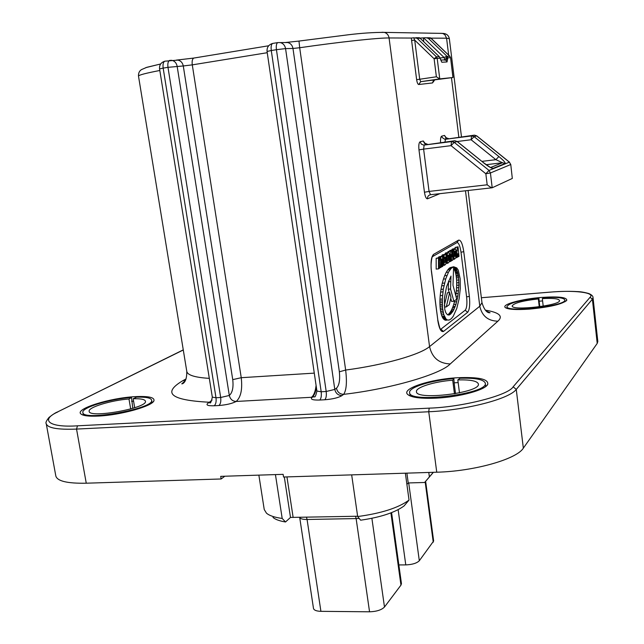 <?xml version="1.0" encoding="UTF-8"?>
<svg xmlns="http://www.w3.org/2000/svg" width="644" height="644" viewBox="0 0 644 644"><rect width="100%" height="100%" fill="white"/><g stroke="black" fill="none" stroke-linecap="round" stroke-linejoin="round"><path stroke-width="0.97" d="M543.206 306.182L542.329 298.607C552.858 298.035 558.581 298.655 559.507 300.458C561.343 305.401 511.376 311.157 512.181 305.94C513.84 303.066 522.558 300.732 538.344 298.929L538.907 298.011L539.141 301.207L542.594 300.917M541.749 297.415C558.493 296.304 566.833 297.254 566.784 300.265C562.534 304.137 550.113 307.083 529.513 309.112C515.78 310.022 507.657 309.458 505.138 307.405C501.845 304.306 522.051 298.88 541.749 297.415M459.478 392.88L457.82 379.912C470.37 379.598 477.22 380.942 478.371 383.945C481.253 392.655 415.758 400.777 416.459 391.665C415.452 387.406 434.378 381.53 452.708 380.21L453.875 378.6L454.141 382.834L458.158 382.576M457.699 377.73C478.556 376.877 488.579 379.066 487.758 384.315C485.56 389.942 459.462 397.066 436.342 398.137C420.653 398.789 411.049 397.517 407.539 394.313C401.445 388.493 430.764 379.066 457.699 377.73M485.576 386.617L485.294 383.164C488.885 393.806 408.658 403.748 409.608 392.607C408.401 387.382 431.528 380.218 453.875 378.6M135.28 396.648C148.514 396.02 154.737 397.38 153.94 400.745C152.499 406.155 120.621 415.114 98.5 416.064C88.848 416.515 82.971 415.799 80.862 413.923C74.688 408.86 110.446 397.791 135.28 396.648M152.048 402.798L151.63 400.117C155.333 408.385 82.537 421.603 82.859 412.506C81.281 407.66 109.899 398.982 131.489 397.453L132.801 408.344M597.213 343.413L523.339 448.152L516.263 389.403L592.391 299.21L597.213 343.413L597.817 341.497L593.027 297.584L592.391 299.21L590.057 297.311C595.724 292.44 573.538 289.929 549.485 292.199L549.622 292.183M224.812 476.23L221.125 478.975L86.256 483.201L76.539 429.081L428.751 411.758L436.753 472.205C474.153 471.319 516.705 459.188 523.339 448.152M436.753 472.205L283.537 477.011L283.135 474.346L220.707 476.359L221.125 478.975M183.29 349.982L57.453 411.991C55.77 412.53 52.953 414.35 48.992 417.441C46.312 420.838 45.394 422.923 46.239 423.704L55.835 476.029C57.292 481.165 67.427 483.555 86.256 483.201M390.9 512.89L400.962 585.122L401.445 583.585L391.576 512.624M400.962 585.122L384.484 607.018L371.886 518.307M359.151 518.396L356.124 518.581L369.551 611.8C376.595 611.559 381.57 609.965 384.484 607.018M369.551 611.8L320.913 611.333L307.075 519.483C302.656 519.491 300.193 518.774 299.677 517.341L313.491 608.427C313.974 610.222 316.446 611.188 320.913 611.333M425.636 481.31L433.645 541.016L419.316 560.739L408.707 482.936M398.137 509.67L405.776 564.901C412.289 564.619 416.805 563.226 419.316 560.739M405.776 564.901L398.861 564.933M357.621 516.238L290.492 517.422L285.525 521.978L282.193 518.444L275.439 474.596M284.31 476.987L290.492 517.422M433.307 472.31L424.613 482.485L433.396 472.31M424.613 482.485L408.232 482.952L406.895 484.417M351.672 474.878L357.67 516.552L360.632 520.199C380.443 517.309 394.909 512.576 404.013 505.991L409.037 500.082L405.366 473.187M272.992 517.438C275.423 519.507 279.609 521.02 285.525 521.978M357.67 516.552C381.361 513.34 398.483 507.85 409.037 500.082M406.887 473.139L408.232 482.952M429.371 476.818L428.791 472.454M258.864 475.135L264.233 509.517L266.463 513.163C269.393 515.667 274.634 517.422 282.193 518.444M455.244 255.821L454.664 256.489L454.519 256.014L454.511 251.715L455.115 251.112L455.244 255.821L454.519 255.885M454.559 256.248L455.171 256.191M454.68 251.369L455.203 251.321M454.527 251.595L455.236 251.522M454.503 251.901L455.26 251.828M454.519 255.443L455.276 255.37M445.873 56.736L447.081 56.35L447.58 57.026L446.558 58.483L445.873 56.736L444.022 57.445L444.626 59.071L446.558 58.483L446.147 60.303L443.748 59.932M444.626 59.071L444.432 59.82L445.189 59.852L440.931 60.085M440.222 58.346L439.305 56.736M419.952 38.093L425.885 37.722L428.292 38.326L447.081 56.35L449.762 56.229L450.494 57.71L447.813 57.839L447.041 61.937L441.856 62.259L439.321 56.688L419.928 38.068L418.544 37.722M131.593 401.301L133.574 401.156M454.141 382.834L455.533 393.653M539.141 301.207L539.785 306.705M446.284 306.906L449.657 292.585L450.969 297.456L449.238 304.741L446.284 306.906L444.441 307.059M439.401 268.339L438.524 268.878L438.5 258.091L439.377 257.576L439.401 268.339M450.333 261.601L450.253 251.361L451.364 250.709L452.096 256.94L452.048 250.291L452.804 249.848L452.845 260.007L451.742 260.683L451.017 254.517L451.074 261.142L449.126 261.714M457.763 253.664L457.401 257.214L456.572 257.721L457.312 247.24L458.053 246.805L459.003 256.32L458.158 256.835L457.763 253.664M453.77 256.827L453.899 250.226L455.3 248.431L455.976 250.548L455.751 257.882L454.447 259.242L453.77 256.827L452.837 256.916M448.248 258.292L447.081 258.993L447.145 254.766L447.733 252.802L448.667 252.255L449.399 254.348L449.415 259.58L448.868 262.462L447.661 263.179L447.089 260.208L447.838 259.757L448.007 260.53L448.667 259.596L448.594 255.169L447.926 255.322L448.248 258.292M445.004 260.24L443.813 260.957L443.893 256.69L444.481 254.71L445.439 254.147L446.179 256.256L446.179 261.762L445.632 264.442L444.408 265.175L443.829 262.18L444.585 261.722L444.754 262.502L445.439 261.553L445.358 257.093L444.682 257.246L445.004 260.24M442.903 259.065L442.871 266.23L442.074 266.721L441.913 258.88L441.237 259.604L441.221 267.147L440.407 267.654L440.729 257.399L442.17 256.062L442.903 259.065M442.533 307.977L442.315 299.033L443.322 289.156L445.745 278.884L448.49 272.154L451.098 268.459L453.618 266.761L452.99 285.203L456.709 299.194L453.883 301.263L450.55 289.027L450.977 276.075L446.534 286.757L444.336 298.623L444.779 309.45L445.785 312.63L447.322 314.65L449.166 315.005L450.196 314.457L453.296 310.73L455.976 304.282L457.884 296.063L458.922 285.131L458.448 276.155L456.781 269.884L454.117 266.938L456.733 267.896L458.278 270.142L460.178 278.844L460.299 288.56L459.108 298.897L456.765 308.46L453.191 316.349L451.396 318.627L449.287 320.02L447.411 320.004L446.026 318.981L443.78 314.675L442.533 307.977L440.19 308.162L440.045 306.246L442.388 306.061M439.772 57.397L440.029 58.226L437.187 58.371L436.431 56.833L439.272 56.704L419.928 38.068M447.813 57.839L447.58 57.026M447.459 59.143L446.558 58.483M447.041 61.937L446.147 60.303M441.856 62.259L441.172 60.818M441.068 60.761L440.609 59.159M440.721 59.498L440.029 58.226M481.873 161.37L495.88 159.68L498.859 156.548L474.113 136.657L471.11 139.748L495.88 159.68L502.521 162.739L490.639 167.472M454.672 140.794L424.179 145.077L454.881 140.73L457.135 141.535L483.225 162.465M134.701 407.733L133.163 398.749L136.584 397.155C145.882 396.897 150.889 397.887 151.63 400.117M133.163 398.749C140.738 398.547 144.828 399.361 145.415 401.18C148.37 407.958 88.92 418.745 89.162 411.307C87.842 407.37 111.259 400.246 128.977 398.998L131.489 397.453M128.977 398.998L130.684 408.964M457.82 379.912L460.09 378.237C475.457 377.843 483.853 379.485 485.294 383.164M452.708 380.21L454.463 393.846M542.329 298.607L543.753 297.625C556.641 296.916 563.653 297.665 564.804 299.879C567.082 305.924 505.91 312.96 506.957 306.584C508.993 303.074 519.644 300.217 538.907 298.011M538.344 298.929L539.261 306.786M444.296 305.691L447.363 292.77L449.657 292.585M438.5 258.091L436.165 258.308L436.181 269.095L438.524 268.878M436.165 258.308L439.377 257.576M451.066 260.748L451.742 260.683M447.983 252.319L447.983 251.579L450.253 251.361M447.983 251.579L451.364 250.709M449.786 250.854L452.048 250.291M449.786 250.508L452.804 249.848M458.053 246.805L455.083 247.449L457.312 247.24M457.433 256.908L458.158 256.835M455.775 257.801L456.572 257.721M455.976 250.54L457.377 250.403M455.107 248.455L455.083 247.449M454.028 258.687L452.845 258.799M452.845 258.622L453.972 258.518M452.837 258.236L453.899 258.139M452.837 257.576L453.819 257.487M452.812 251.418L453.779 251.329M452.812 251.015L453.843 250.91M452.804 250.331L453.899 250.226M451.814 249.944L454.197 249.325M451.943 249.542L454.447 248.938M452.201 249.148L455.3 248.431M452.845 259.395L454.447 259.242M452.845 259.234L454.326 259.089M452.845 259.154L454.213 259.025M452.845 259.009L454.125 258.888M446.195 259.073L447.081 258.993M446.195 258.123L447.073 258.043M446.203 257.028L447.073 256.948M446.115 255.765L447.097 255.676M445.914 254.887L447.145 254.766M445.527 254.195L447.25 254.034M444.98 254.187L445.205 253.486L447.491 253.269M445.205 253.486L447.733 252.802M445.447 253.02L448.667 252.255M445.962 263.436L447.87 263.259M445.97 263.38L447.733 263.219M445.986 263.332L447.661 263.179M446.075 262.857L447.379 262.736M446.107 262.591L447.274 262.486M446.123 262.333L447.186 262.237M446.171 261.826L447.121 261.738M446.187 261.223L447.089 261.134M446.195 260.289L447.089 260.208M446.195 259.91L447.838 259.757M447.902 260.297L448.474 260.248M447.87 260.047L448.586 259.983M446.364 259.894L448.667 259.596M447.862 255.676L448.651 255.604M446.389 259.806L446.381 259.057M448.103 255.217L448.594 255.169M444.569 258.067L444.98 258.027M442.895 261.037L443.813 260.957M442.895 260.079L443.805 259.991M442.895 258.977L443.813 258.888M442.79 257.705L443.837 257.608M442.605 256.811L443.893 256.69M442.219 256.111L443.998 255.95M441.712 256.103L441.937 255.394L444.247 255.177M441.937 255.394L444.481 254.71M442.178 254.927L445.439 254.147M442.871 265.417L444.618 265.256M442.871 265.368L444.473 265.215M442.871 265.32L444.408 265.175M442.879 264.845L444.119 264.732M442.879 264.579L444.006 264.483M442.879 264.322L443.925 264.225M442.879 263.815L443.861 263.726M442.887 263.203L443.821 263.122M442.887 262.269L443.829 262.18M442.887 261.883L444.585 261.722M444.658 262.269L445.237 262.213M444.626 262.019L445.35 261.947M443.112 261.858L445.439 261.553M444.618 257.6L445.415 257.528M443.136 261.77L443.128 261.021M444.867 257.133L445.358 257.093M441.221 266.801L442.074 266.721M441.229 259.854L442.058 259.782M441.559 259.097L441.993 259.057M439.401 267.743L440.407 267.654M439.385 260.12L440.407 260.023M439.385 258.888L440.488 258.783M439.377 258.204L440.577 258.091M438.395 257.672L440.729 257.399M438.403 257.616L440.874 256.98M438.556 257.206L441.132 256.666M438.814 256.884L442.17 256.062M443.78 314.675L441.446 314.86L440.979 313.056L443.314 312.871M440.979 313.056L440.633 311.479L442.975 311.293M440.633 311.479L440.367 309.788L442.702 309.603M440.367 309.788L440.19 308.162M440.045 306.246L439.973 304.692L442.315 304.507M439.973 304.692L439.916 302.849L442.259 302.656M439.916 302.849L439.924 301.086L442.259 300.901M439.924 301.086L439.981 299.227L442.315 299.033M439.981 299.227L440.206 295.644L442.541 295.451M440.206 295.644L440.625 292.062L442.951 291.869M440.625 292.062L441.003 289.357L443.322 289.156M441.003 289.357L441.671 285.823L443.99 285.622M441.671 285.823L442.267 283.247L444.577 283.046M442.267 283.247L443.434 279.085L445.745 278.884M443.434 279.085L444.658 275.713L446.96 275.511M444.658 275.713L446.203 272.356L448.49 272.154M446.203 272.356L447.717 269.973L449.995 269.764M447.717 269.973L448.82 268.661L451.098 268.459M448.82 268.661L449.431 268.073L451.702 267.864M449.431 268.073L452.354 267.453M450.084 267.663L453.618 266.761M450.76 298.341L451.613 301.448L453.883 301.263M449.19 292.618L448.264 289.22L450.55 289.027M448.264 289.22L448.53 281.831L450.808 281.637M448.53 281.831L448.554 281.066M448.111 314.988L449.512 314.876M447.636 314.795L450.196 314.457M447.894 314.634L450.913 313.918M448.618 314.095L449.246 313.387L451.541 313.209M449.246 313.387L449.85 312.63L452.144 312.445M449.85 312.63L450.462 311.777L452.748 311.599M450.462 311.777L451.009 310.915L453.296 310.73M451.009 310.915L451.726 309.531L453.996 309.353M451.726 309.531L452.523 307.792L454.793 307.615M452.523 307.792L452.99 306.576L455.26 306.399M452.99 306.576L453.706 304.467L455.976 304.282M453.706 304.467L454.439 301.915L456.693 301.73M456.58 298.719L457.401 298.655M454.439 301.915L454.728 300.651M455.92 296.224L457.884 296.063M455.735 295.532L456.008 293.616L458.254 293.431M456.008 293.616L456.322 290.927L458.568 290.734M456.322 290.927L456.556 287.796L458.802 287.602M456.556 287.796L456.685 285.324L458.922 285.131M456.685 285.324L456.676 282.853L458.914 282.66M456.676 282.853L456.612 280.156L458.85 279.955M456.612 280.156L456.395 277.862L458.633 277.669M456.395 277.862L456.202 276.357L458.448 276.155M456.202 276.357L456.041 275.205L458.278 275.004M456.041 275.205L455.735 273.7L457.973 273.499M455.735 273.7L455.485 272.662L457.723 272.46M455.485 272.662L455.284 271.953L457.53 271.752M455.284 271.953L454.865 270.81L457.103 270.609M454.865 270.81L454.535 270.086L456.781 269.884M454.535 270.086L454.149 269.313L456.395 269.112M454.149 269.313L453.795 268.814L456.049 268.612M453.585 267.727L455.042 267.59M453.601 267.139L454.173 267.091M453.609 266.986L454.117 266.938M453.609 266.938L454.173 266.89M448.079 320.092L449.287 320.02M445.761 320.269L447.411 320.004M445.093 320.173L444.32 319.657L446.638 319.48M444.32 319.657L443.7 319.158L446.026 318.981M443.7 319.158L442.991 318.313L445.326 318.136M442.991 318.313L442.452 317.347L444.787 317.17M442.452 317.347L442.042 316.47L444.376 316.293M442.042 316.47L441.446 314.86M436.382 76.789L434.112 58.773L436.431 56.833L417.119 38.286L413.738 37.787L414.704 40.113L434.112 58.773L437.187 58.371L439.763 78.89L452.941 77.505L420.725 81.675L439.763 78.89L436.382 76.789L419.711 79.244L420.725 81.675L418.689 84.517L432.526 82.939L434.515 80.194M452.909 77.191L450.575 57.71L453.014 77.417M429.572 37.779L426.956 37.763M449.882 56.35L430.417 37.779M423.341 38.101L423.808 41.788M457.248 141.511L471.11 139.748L471.521 135.932L445.543 139.265L474.137 135.192L471.545 135.924L474.113 136.657L476.697 135.916L509.364 162.167L510.684 164.55L490.422 172.962L485.842 173.759L489.013 170.41L490.422 172.962L492.193 187.766C491.388 187.774 489.714 186.792 487.178 184.804L429.057 191.421L430.546 194.721L492.016 187.782L430.546 194.721M492.201 187.766L512.318 178.436L510.764 164.494L512.318 178.436M457.2 242.514C458.882 243.126 460.146 246.362 460.999 252.223L466.61 296.924C467.286 303.775 466.811 308.21 465.185 310.223L440.601 329.382M413.738 37.787L411.363 38.052L411.605 40.492L414.704 40.113L419.711 79.244L416.636 79.663C417.119 82.674 417.803 84.292 418.689 84.517M336.45 388.211C339.203 385.458 340.177 379.992 339.364 371.805L292.98 48.469L285.566 48.598L276.437 49.693L326.194 391.488L334.791 389.427L336.45 388.211C337.392 392.124 339.791 394.176 343.638 394.353C346.432 390.336 347.1 382.23 345.651 370.05C384.227 364.971 420.057 354.699 429.556 346.601L389.073 37.956C388.557 35.066 386.988 33.214 384.363 32.385L381.964 32.272M316.389 387.503C315.568 392.429 314.143 395.674 312.123 397.251L236.187 401.454C240.88 397.243 242.563 389.322 241.242 377.698L192.282 64.867L267.244 52.711M82.859 412.506L83.366 415.195M409.608 392.607L410.212 396.004M212.069 400.037L209.445 402.234L210.958 401.92M57.92 411.902C39.791 419.912 48.847 427.777 77.481 425.813L76.539 429.081C57.646 429.806 47.551 428.019 46.239 423.704M429.186 408.143C462.609 407.137 508.655 395.191 513.147 386.803L516.263 389.403C509.38 398.902 466.353 410.156 428.751 411.758L429.186 408.143L77.481 425.813M425.161 481.857L433.259 542.208M355.56 516.279L356.124 518.581L307.075 519.483L306.488 517.212M293.141 517.462L286.95 476.906M474.338 135.224L476.801 135.908L474.548 135.16L445.519 139.273L444.964 141.97M510.764 164.494L509.364 162.167L489.013 170.41L454.253 142.364L451.541 141.583L424.146 145.085L423.615 149.118L451.033 145.649L451.508 141.6L454.881 140.73L457.264 141.527L454.253 142.364L451.033 145.649L485.842 173.759L487.178 184.804M431.11 38.342L428.292 38.326M450.502 57.743L449.834 56.245L430.949 38.125L446.574 38.205L444.915 34.768L442.935 33.52L440.383 33.295L441.961 33.375M423.8 38.028L444.022 57.445L440.214 58.024M417.119 38.286L420.105 38.294M476.842 135.94L509.493 162.175M483.072 162.449C488.168 166.426 491.485 168.406 493.03 168.382L505.129 163.495L502.521 162.739L490.672 167.488M505.129 163.495C505.604 162.715 503.519 160.396 498.859 156.548M490.873 167.577L493.03 168.382M457.312 141.567L483.193 162.433L490.543 167.577M319.762 400.037C321.155 398.58 321.63 395.827 321.187 391.769L326.194 391.488C326.629 395.545 326.162 398.306 324.785 399.763L319.762 400.037C312.533 400.222 309.981 399.288 312.123 397.251L314.232 396.712C314.98 397.67 315.866 395.786 316.912 391.053L321.187 391.769L271.285 50.53L276.437 49.693C275.986 45.821 276.421 43.454 277.733 42.601L280.269 42.576C283.175 43.357 284.938 45.37 285.566 48.598L334.791 389.427C335.733 393.355 338.14 395.416 341.996 395.593C338.438 397.734 332.698 399.119 324.785 399.763M316.912 391.053L267.059 51.456L271.285 50.53C270.834 46.658 271.277 44.299 272.597 43.446L277.733 42.601L287.747 42.536C290.613 43.309 292.36 45.289 292.98 48.469L299.685 47.736L345.651 370.05L339.364 371.805M210.765 402.122L209.727 402.75C210.435 403.724 211.304 401.856 212.327 397.139L215.998 397.751L220.683 397.485L229.312 395.472C232.46 392.671 233.603 387.39 232.742 379.638L183.282 65.962L167.979 67.33L220.683 397.485C221.133 401.413 220.538 404.094 218.912 405.519L214.202 405.776C215.845 404.352 216.44 401.671 215.998 397.751L163.165 68.111L159.567 68.9C159.221 65.044 160.96 62.476 164.8 61.204C163.254 62.074 162.707 64.376 163.165 68.111L167.979 67.33C167.52 63.587 168.06 61.285 169.597 60.415L171.682 60.319C174.613 60.955 176.432 62.919 177.14 66.219L229.312 395.472C230.27 399.272 232.556 401.268 236.187 401.454C232.162 403.555 226.398 404.907 218.912 405.519M164.896 61.188L177.881 60.117C180.787 60.753 182.59 62.693 183.282 65.962L192.282 64.867C191.832 61.172 192.339 58.91 193.804 58.065L194.198 57.992M445.898 139.168L445.712 137.711M446.01 263.219L447.596 263.074M442.871 265.207L444.336 265.07M448.385 138.5L445.938 137.888L444.497 135.433L441.695 136.158L442.17 137.558L444.811 139.273L447.95 138.532L445.873 137.542L446.155 138.041M486.172 164.695L502.521 162.739L486.164 164.695M427.366 144.216L424.799 143.266L425.467 144.723M285.606 42.488L298.985 41.079L299.685 47.736C339.831 41.916 378.076 37.803 389.073 37.956L411.363 38.052M176.239 60.134L193.804 58.065L268.661 45.772M425.41 143.845L423.261 140.972L420.121 141.785C418.914 142.606 418.528 145.294 418.978 149.867L423.615 149.118L429.057 191.421L424.452 192.234C425.169 196.653 426.175 198.851 427.479 198.811C427.391 196.621 428.365 195.269 430.401 194.738M299.017 41.063L348.179 34.792C361.654 33.15 373.721 32.345 384.363 32.385L442.492 33.391C446.3 33.464 448.586 35.211 449.335 38.624L446.574 38.205L448.675 55.126M160.646 63.965L145.721 67.66M159.817 70.478C145.568 73.247 138.46 75.123 138.492 76.097C138.363 73.102 139.37 70.929 141.503 69.6L146.776 67.322L160.638 63.989M431.408 271.398L431.496 271.285C430.192 264.958 432.229 255.684 432.301 256.924L433.565 254.364C431.247 256.698 430.53 262.374 431.408 271.398L437.807 319.923C439.466 327.418 440.552 330.702 441.084 329.768L440.689 329.487M437.711 320.06C439.111 328.593 441.043 332.385 443.515 331.435L467.665 312.284C469.589 309.812 470.152 304.491 469.355 296.329L463.769 251.667C462.537 243.682 460.822 239.842 458.609 240.14L433.565 254.364M440.858 329.221L443.515 331.435M465.185 310.223L467.665 312.284M466.61 296.924L469.355 296.329M460.999 252.223L463.769 251.667M432.84 256.433L457.087 242.547L458.609 240.14M432.526 82.939L433.332 80.814M411.605 40.492L416.636 79.663M418.978 149.867L424.452 192.234M427.479 198.811L439.9 193.667M446.405 138.082L444.497 135.433M441.695 136.158C440.762 136.641 440.383 138.766 440.577 142.533M423.261 140.972L424.485 143.33L426.9 144.256L423.784 145.101L421.361 144.167L420.121 141.785M232.742 379.638L241.242 377.698L314.28 373.126M138.492 76.097L186.792 371.411C187.533 375.17 195.043 377.489 209.308 378.366M451.468 77.715L458.834 137.156M465.483 190.777L479.788 306.23L481.97 302.688L468.108 190.479M450.245 363.941C439.007 363.522 432.108 357.742 429.556 346.601L479.788 306.23C481.962 315.954 487.991 320.937 497.876 321.187L450.245 363.941C440.89 374.156 390.683 388.92 343.638 394.353L341.996 395.593M316.083 385.426C315.383 391.455 313.861 395.408 311.503 397.284M183.266 349.869L57.042 412.192M513.147 386.803L590.057 297.311M549.485 292.199L481.358 297.737L549.525 292.167C560.055 291.329 569.175 291.128 576.887 291.571C580.373 291.611 584.398 292.279 588.954 293.584C591.731 294.847 593.092 296.184 593.027 297.584M210.91 401.977L208.173 402.999L209.445 402.234C170.837 400.294 161.926 393.13 182.719 380.749L186.076 378.93M214.202 405.776C207.505 405.937 205.492 405.012 208.173 402.999M185.464 380.298L182.719 380.749M485.351 310.142C499.285 312.469 503.463 316.148 497.876 321.187M566.213 300.949L566.784 300.265M486.405 385.949L487.758 384.315M153.039 401.961L153.94 400.745M443.7 59.932L444.344 59.836M267.059 51.456C266.785 47.374 268.629 44.702 272.597 43.446M212.327 397.139L159.567 68.9M419.405 37.722L415.742 37.706M431.496 271.285L437.807 319.923M433.162 80.919L434.056 80.315M565.013 301.778L564.804 299.879M507.182 308.476L506.957 306.584M449.335 38.624L461.474 136.818M82.134 414.744L80.862 413.923M409.246 395.553L407.539 394.313M505.838 307.937L505.138 307.405M185.19 380.797L181.785 383.864C181.608 383.961 186.945 383.929 186.792 371.411M486.486 311.221L490.084 312.759C490.205 312.493 485.665 314.731 481.97 302.688"/></g></svg>
